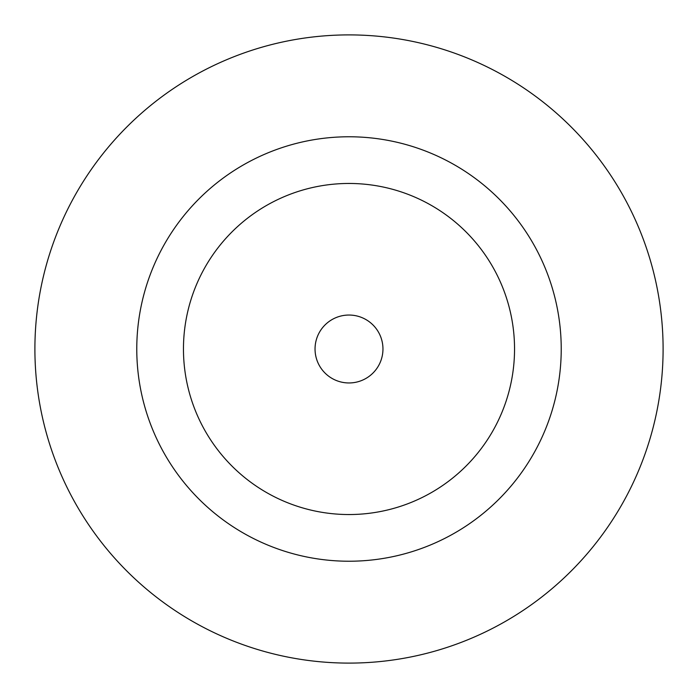 <?xml version="1.0" encoding="UTF-8"?>
<svg xmlns="http://www.w3.org/2000/svg" width="698" height="698" viewBox="0 0 698 698"><rect width="100%" height="100%" fill="white"/><g stroke="black" fill="none" stroke-linecap="round" stroke-linejoin="round"><path stroke-width="1.05" d="M382.958 349A33.958 33.958 0 0 0 349 315.042A33.958 33.958 0 0 0 315.042 349A33.958 33.958 0 0 0 349 382.958A33.958 33.958 0 0 0 382.958 349M561.227 349A212.227 212.227 0 0 0 349 136.773A212.227 212.227 0 0 0 136.773 349A212.227 212.227 0 0 0 349 561.227A212.227 212.227 0 0 0 561.227 349M663.1 349A314.1 314.1 0 0 0 349 34.9A314.1 314.1 0 0 0 34.9 349A314.1 314.1 0 0 0 349 663.1A314.1 314.1 0 0 0 663.1 349M183.461 349A165.539 165.539 0 0 0 349 514.539A165.539 165.539 0 0 0 514.539 349A165.539 165.539 0 0 0 349 183.461A165.539 165.539 0 0 0 183.461 349"/></g></svg>
